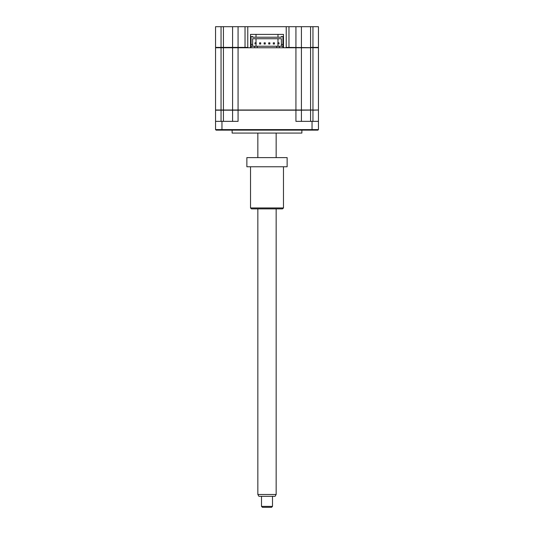 <?xml version="1.0" encoding="UTF-8"?>
<svg xmlns="http://www.w3.org/2000/svg" width="534" height="534" viewBox="0 0 534 534"><rect width="100%" height="100%" fill="white"/><g stroke="black" fill="none" stroke-linecap="round" stroke-linejoin="round"><path stroke-width="0.8" d="M221.043 26.7L221.043 47.386L215.556 47.386L215.916 47.753L215.556 47.386L215.556 26.7L288.967 26.7L288.967 47.753L285.857 47.753L286.224 47.386L318.444 47.753L318.444 110.004L301.423 110.184L301.423 121.358L301.423 110.184L215.556 110.184L215.556 125.563M288.967 26.7L310.574 26.7L310.574 47.386L312.957 47.386L312.957 110.004L310.574 110.004L310.574 121.358M310.574 26.7L318.444 26.7L318.444 47.386L318.084 47.753L318.444 47.386L312.957 47.386L312.957 47.753M283.481 47.386L282.927 47.386M251.073 47.386L250.519 47.386M223.426 26.7L223.426 47.753L221.043 47.753L221.043 110.004L215.556 110.004L215.556 47.753L221.043 47.753L221.043 47.386L232.577 47.386L232.944 47.753L232.577 47.386L247.776 47.386L248.143 47.753L245.033 47.753L245.033 26.7M247.776 26.7L247.776 47.386M232.577 47.386L232.577 26.7L232.577 47.386L232.944 47.753M283.481 34.39L283.481 47.753L283.481 34.39L250.519 34.39L250.519 47.753L250.519 34.39M251.073 47.753L254.645 47.753L254.645 46.244L251.073 46.244L251.073 47.753L238.071 47.753L238.071 110.004L310.574 110.004L310.574 47.753L301.423 47.753L301.423 110.004L301.423 47.753L295.929 47.753L295.929 121.358L312.036 121.358L312.036 129.595L318.444 129.595L318.444 121.358L318.444 129.595L317.897 130.142L216.103 130.142L215.556 129.595L216.103 130.142M295.929 26.7L295.929 47.753L282.927 47.753L282.927 44.415L281.371 44.415L281.371 38.735L252.629 38.735L252.629 46.244M286.224 26.7L286.224 47.386M301.423 26.7L301.423 47.386M318.444 26.7L318.444 47.386M301.877 130.142L301.877 133.073L232.123 133.073L232.123 130.142M221.043 110.004L223.426 110.004L223.426 121.358M232.577 110.004L223.426 110.004L223.426 47.753L232.577 47.753L232.577 110.004L238.071 110.004L238.071 121.358L215.556 121.358L215.556 129.595L312.036 129.595L312.036 130.142M312.957 121.358L312.957 110.184L318.264 110.004M318.444 110.184L318.444 121.358L312.036 121.358M232.577 121.358L232.577 110.184L232.577 121.358M318.444 129.595L317.897 130.142M277.987 34.39L277.987 37.226M277.987 38.735L277.987 46.244M256.013 34.39L256.013 37.226M256.013 38.735L256.013 46.244M268.702 43.995L269.877 43.995L269.877 42.82L268.702 42.82L268.702 43.995M259.551 43.995L260.719 43.995L260.719 42.82L259.551 42.82L259.551 43.995M254.972 42.82L254.972 43.995L254.972 42.82L256.14 42.82L256.14 43.995L256.14 42.82L254.972 42.82M264.123 43.995L265.298 43.995L265.298 42.82L264.123 42.82L264.123 43.995M273.281 43.995L274.449 43.995L274.449 42.82L273.281 42.82L273.281 43.995M277.86 42.82L277.86 43.995L277.86 42.82L279.028 42.82L279.028 43.995L279.028 42.82L277.86 42.82M318.444 47.753L318.444 110.004M232.577 47.753L238.071 47.753L238.071 26.7M282.927 44.415L282.927 36.492L281.278 36.492L281.278 37.226L252.722 37.226L252.722 36.492L251.073 36.492L251.073 44.415L252.629 44.415M281.371 46.244L281.371 44.415M254.645 47.753L279.355 47.753L279.355 46.244L282.927 46.244M279.355 47.753L282.927 47.753M254.645 46.244L279.355 46.244M257.295 47.753L257.295 46.244M276.705 47.753L276.705 46.244M251.073 46.244L251.073 44.415M250.519 207.953L283.481 207.953L282.559 208.867L251.441 208.867L250.519 207.953L250.519 166.762M283.481 207.953L283.481 166.762M246.862 157.603L287.138 157.603L287.138 166.762L246.862 166.762L246.862 157.603M272.494 506.386L271.579 507.3L262.421 507.3L261.506 506.386L272.494 506.386L272.494 496.313M276.151 494.484L275.097 496.313L258.903 496.313L257.849 494.484L276.151 494.484L276.151 208.867M312.957 26.7L312.957 47.386M221.043 110.184L221.043 121.358M221.964 121.358L221.964 130.142M261.506 506.386L261.506 496.313M257.849 494.484L257.849 208.867M257.849 157.603L257.849 133.073M276.151 157.603L276.151 133.073"/></g></svg>

